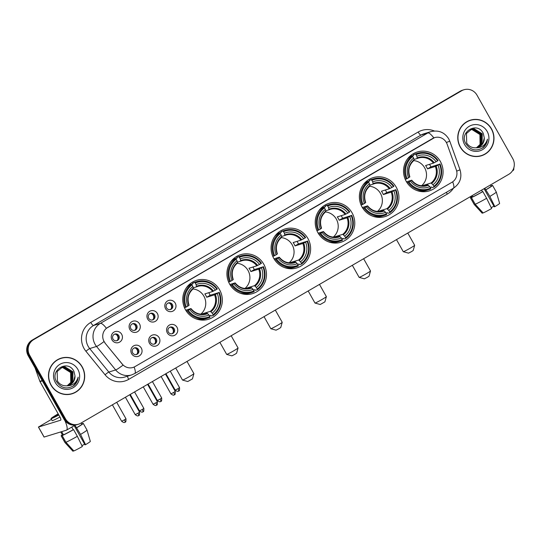 <?xml version="1.0" encoding="UTF-8"?>
<svg xmlns="http://www.w3.org/2000/svg" width="541" height="541" viewBox="0 0 541 541"><rect width="100%" height="100%" fill="white"/><g stroke="black" fill="none" stroke-linecap="round" stroke-linejoin="round"><path stroke-width="0.81" d="M362.071 207.041A20.369 19.726 72.8 0 0 385.165 216.562A20.369 19.726 72.8 0 0 396.228 187.172A20.369 19.726 72.8 0 0 373.134 177.644A20.369 19.726 72.8 0 0 362.071 207.041M229.614 284.066A20.369 19.726 72.8 0 0 252.708 293.587A20.369 19.726 72.8 0 0 263.771 264.197A20.369 19.726 72.8 0 0 240.677 254.669A20.369 19.726 72.8 0 0 229.614 284.066M273.766 258.388A20.369 19.726 72.8 0 0 296.86 267.917A20.369 19.726 72.8 0 0 307.924 238.52A20.369 19.726 72.8 0 0 284.83 228.999A20.369 19.726 72.8 0 0 273.766 258.388M317.919 232.711A20.369 19.726 72.8 0 0 341.013 242.24A20.369 19.726 72.8 0 0 352.076 212.85A20.369 19.726 72.8 0 0 328.982 203.321A20.369 19.726 72.8 0 0 317.919 232.711M406.223 181.363A20.369 19.726 72.8 0 0 429.317 190.885A20.369 19.726 72.8 0 0 440.381 161.495A20.369 19.726 72.8 0 0 417.287 151.974A20.369 19.726 72.8 0 0 406.223 181.363M185.462 309.736A20.369 19.726 72.8 0 0 208.562 319.264A20.369 19.726 72.8 0 0 219.626 289.875A20.369 19.726 72.8 0 0 196.525 280.346A20.369 19.726 72.8 0 0 185.462 309.736M159.149 337.685A5.762 5.586 -107.2 0 1 157.14 345.516A5.762 5.586 -107.2 0 1 149.485 343.312A5.762 5.586 -107.2 0 1 151.494 335.488A5.762 5.586 -107.2 0 1 159.149 337.685M150.499 342.467A3.456 3.347 72.8 0 0 154.422 344.083A3.456 3.347 72.8 0 0 156.302 339.092A3.456 3.347 72.8 0 0 152.379 337.476A3.456 3.347 72.8 0 0 150.499 342.467M177.002 327.305A5.762 5.586 -107.2 0 1 174.993 335.129A5.762 5.586 -107.2 0 1 167.338 332.925A5.762 5.586 -107.2 0 1 169.347 325.1A5.762 5.586 -107.2 0 1 177.002 327.305M168.359 332.086A3.456 3.347 72.8 0 0 172.281 333.702A3.456 3.347 72.8 0 0 174.155 328.712A3.456 3.347 72.8 0 0 170.232 327.095A3.456 3.347 72.8 0 0 168.359 332.086M141.296 348.073A5.762 5.586 -107.2 0 1 139.287 355.897A5.762 5.586 -107.2 0 1 131.625 353.692A5.762 5.586 -107.2 0 1 133.634 345.868A5.762 5.586 -107.2 0 1 141.296 348.073M132.646 352.854A3.456 3.347 72.8 0 0 136.569 354.47A3.456 3.347 72.8 0 0 138.449 349.479A3.456 3.347 72.8 0 0 134.526 347.863A3.456 3.347 72.8 0 0 132.646 352.854M139.524 323.89A5.762 5.586 -107.2 0 1 137.515 331.714A5.762 5.586 -107.2 0 1 129.854 329.51A5.762 5.586 -107.2 0 1 131.862 321.685A5.762 5.586 -107.2 0 1 139.524 323.89M130.875 328.671A3.456 3.347 72.8 0 0 134.797 330.287A3.456 3.347 72.8 0 0 136.677 325.297A3.456 3.347 72.8 0 0 132.755 323.68A3.456 3.347 72.8 0 0 130.875 328.671M157.377 313.51A5.762 5.586 -107.2 0 1 155.368 321.334A5.762 5.586 -107.2 0 1 147.707 319.129A5.762 5.586 -107.2 0 1 149.715 311.305A5.762 5.586 -107.2 0 1 157.377 313.51M148.728 318.291A3.456 3.347 72.8 0 0 152.65 319.907A3.456 3.347 72.8 0 0 154.53 314.916A3.456 3.347 72.8 0 0 150.608 313.3A3.456 3.347 72.8 0 0 148.728 318.291M175.23 303.122A5.762 5.586 -107.2 0 1 173.221 310.953A5.762 5.586 -107.2 0 1 165.566 308.749A5.762 5.586 -107.2 0 1 167.575 300.924A5.762 5.586 -107.2 0 1 175.23 303.122M166.581 307.903A3.456 3.347 72.8 0 0 170.503 309.526A3.456 3.347 72.8 0 0 172.383 304.536A3.456 3.347 72.8 0 0 168.461 302.913A3.456 3.347 72.8 0 0 166.581 307.903M121.671 334.27A5.762 5.586 -107.2 0 1 119.662 342.101A5.762 5.586 -107.2 0 1 112.001 339.897A5.762 5.586 -107.2 0 1 114.009 332.073A5.762 5.586 -107.2 0 1 121.671 334.27M113.022 339.051A3.456 3.347 72.8 0 0 116.944 340.668A3.456 3.347 72.8 0 0 118.824 335.677A3.456 3.347 72.8 0 0 114.902 334.061A3.456 3.347 72.8 0 0 113.022 339.051M151.933 337.652A3.456 3.347 -107.2 0 1 153.955 344.191M169.786 327.271A3.456 3.347 -107.2 0 1 171.815 333.811M134.08 348.032A3.456 3.347 -107.2 0 1 136.102 354.578M132.308 323.856A3.456 3.347 -107.2 0 1 134.33 330.395M150.161 313.469A3.456 3.347 -107.2 0 1 152.183 320.015M168.014 303.088A3.456 3.347 -107.2 0 1 170.036 309.628M114.455 334.237A3.456 3.347 -107.2 0 1 116.477 340.776M105.116 343.008A10.374 10.049 -107.2 0 1 107.713 327.427L432.57 138.523A10.374 10.049 -107.2 0 1 447.109 144.129L456.32 169.847A10.374 10.049 -107.2 0 1 451.951 182.29L135.054 366.568A10.374 10.049 -107.2 0 1 122.28 364.093L104.981 343.048L103.372 340.147M50.955 385.07A18.637 18.056 72.8 0 0 72.088 393.787A18.637 18.056 72.8 0 0 82.218 366.893A18.637 18.056 72.8 0 0 61.079 358.176A18.637 18.056 72.8 0 0 50.955 385.07M71.723 393.895A18.637 18.056 72.8 0 0 75.706 391.982M460.242 147.064A18.637 18.056 72.8 0 0 481.382 155.781A18.637 18.056 72.8 0 0 491.505 128.88A18.637 18.056 72.8 0 0 470.372 120.163A18.637 18.056 72.8 0 0 460.242 147.064M481.017 155.889A18.637 18.056 72.8 0 0 485 153.969M134.114 367.048A13.451 3.266 -120.2 0 1 134.756 373.54L131.598 374.927A15.371 14.891 -107.2 0 1 115.666 369.949L96.541 346.45A15.371 14.891 -107.2 0 1 95.04 344.238A15.371 14.891 -107.2 0 1 100.396 323.369A13.451 3.266 59.8 0 1 106.408 328.299L434.531 137.651M78.54 424.191L77.079 424.644A11.53 11.165 72.8 0 1 64.007 419.248L28.213 355.735A11.53 11.165 72.8 0 1 32.23 340.079L460.215 91.199A11.53 11.165 72.8 0 1 462.46 90.219L463.191 89.989A11.53 11.165 72.8 0 0 460.946 90.976L32.96 339.856A11.53 11.165 72.8 0 0 28.944 355.505L64.737 419.025A11.53 11.165 72.8 0 0 77.809 424.415A11.53 11.165 72.8 0 1 64.737 419.025L28.944 355.505A11.53 11.165 72.8 0 1 32.96 339.856L460.946 90.976A11.53 11.165 72.8 0 1 463.191 89.989L463.921 89.765A11.53 11.165 72.8 0 0 461.676 90.746L33.691 339.626A11.53 11.165 72.8 0 0 29.674 355.281L65.468 418.802A11.53 11.165 72.8 0 0 78.54 424.191A11.53 11.165 72.8 0 0 80.785 423.204L508.77 174.324A11.53 11.165 72.8 0 0 512.787 158.675L476.993 95.155A11.53 11.165 72.8 0 0 463.921 89.765M433.841 137.894A13.451 3.266 -120.2 0 0 427.823 132.964L100.396 323.369L93.546 325.486A15.371 14.891 72.8 0 0 88.19 346.355A15.371 14.891 72.8 0 0 89.691 348.566L108.822 372.066L115.666 369.949A13.451 1.285 -39.1 0 0 123.064 365.114L104.981 343.048M474.376 119.615A18.637 18.056 72.8 0 0 470.007 120.285M65.082 357.628A18.637 18.056 72.8 0 0 60.714 358.291M61.133 358.358A18.448 17.867 72.8 0 0 51.118 384.976A18.448 17.867 72.8 0 0 72.034 393.605A18.448 17.867 72.8 0 0 82.056 366.987A18.448 17.867 72.8 0 0 61.133 358.358L60.403 358.588A18.448 17.867 72.8 0 0 56.731 360.211M70.688 372.654A9.61 9.305 72.8 0 0 70.628 372.539L70.79 382.778M61.728 367.454L63.872 367.224L71.784 372.181L71.642 381.824L67.361 385.719M61.586 367.508L63.581 367.312L71.493 372.269L71.351 381.912L67.212 385.74M66.266 385.834A9.61 9.305 72.8 0 0 74.989 375.894L73.975 371.451C68.105 358.872 49.447 370.152 56.548 381.689C61.261 388.404 67.084 389.682 73.995 385.523C76.497 383.326 77.884 380.539 78.168 377.158C76.355 383.082 72.386 385.97 66.266 385.834C62.472 385.882 59.524 384.279 57.414 381.013L57.17 371.491L62.296 367.251L65.035 366.866L72.947 371.823L72.805 381.459L67.956 385.598M62.154 367.298L64.744 366.954L72.656 371.91L72.514 381.554L67.808 385.632M74.989 375.894L73.671 381.195L68.389 385.483M61.167 367.691L62.715 367.582L70.628 372.539A9.61 9.305 72.8 0 0 61.059 367.745M55.304 382.541A13.451 13.025 72.8 0 0 73.177 387.681A13.451 13.025 72.8 0 0 77.863 369.422A13.451 13.025 72.8 0 0 59.99 364.282A13.451 13.025 72.8 0 0 55.304 382.541M67.355 394.565A18.448 17.867 72.8 0 0 71.304 393.834L72.034 393.605M78.168 377.158L76.552 382.338L73.062 386.186M64.927 420.648A15.371 3.733 59.8 0 1 66.516 430.136A15.371 3.733 59.8 0 1 66.327 430.223L44.112 437.04M51.449 419.39L38.425 427.059L60.673 420.195A3.841 0.933 -120.2 0 0 60.72 420.174A3.841 0.933 -120.2 0 0 59.706 416.57L40.007 381.615A1.921 1.86 -107.2 0 1 39.872 381.304L35.206 368.286A1.921 1.86 -107.2 0 1 35.131 368.002M58.266 414.014A9.61 0.521 -29.4 0 0 54.032 416.928A9.61 0.521 -29.4 0 0 58.719 414.819M74.205 425.672L84.998 444.83L85.559 444.655L80.555 434.423L74.949 425.24M76.423 427.857A11.145 0.602 -29.4 0 0 81.907 424.124L81.245 422.94M73.197 429.73L73.569 429.615L77.336 436.303L82.34 446.528A9.995 0.541 -29.4 0 1 73.853 450.951L65.914 442.254L62.147 435.573L63.453 434.808A11.145 0.602 -29.4 0 0 73.197 429.73L71.723 427.113M62.147 435.573A12.68 0.69 -29.4 0 0 73.569 429.615M76.788 427.742A12.68 0.69 -29.4 0 0 83.246 423.373A12.68 0.69 -29.4 0 0 83.172 423.346L81.887 424.09M82.36 423.813L81.786 423.901M82.259 423.623A12.68 0.69 -29.4 0 0 81.752 423.84M65.914 442.254A12.68 0.69 -29.4 0 0 77.336 436.303M80.555 434.423A12.68 0.69 -29.4 0 0 87.02 430.068A12.68 0.69 -29.4 0 0 87.02 430.061L83.246 423.373M85.559 444.655A9.995 0.541 -29.4 0 0 90.327 441.415L87.02 430.068M84.639 444.188A7.689 0.419 -29.4 0 0 81.914 445.669M58.164 413.838A13.065 0.71 -29.4 0 0 51.023 418.626L52.152 420.634A13.065 0.71 -29.4 0 0 59.943 417.01M51.023 418.626A13.065 0.71 -29.4 0 0 58.82 415.001M60.734 431.955L62.492 435.065A11.145 0.602 -29.4 0 0 62.54 435.092L61.234 435.85L65.001 442.538L72.94 451.235A9.995 0.541 -29.4 0 0 72.94 451.235L73.704 450.788M60.761 431.941L62.54 435.092M63.453 434.808L61.674 431.664M62.33 434.781A12.68 0.69 -29.4 0 0 61.153 435.823A12.68 0.69 -29.4 0 0 61.234 435.85M72.92 451.221L64.927 442.518A12.68 0.69 -29.4 0 0 64.927 442.518A12.68 0.69 -29.4 0 0 65.001 442.538M470.427 120.352A18.448 17.867 72.8 0 0 460.405 146.969A18.448 17.867 72.8 0 0 481.328 155.598A18.448 17.867 72.8 0 0 491.343 128.974A18.448 17.867 72.8 0 0 470.427 120.352L469.696 120.575A18.448 17.867 72.8 0 0 466.024 122.198M479.982 134.641A9.61 9.305 72.8 0 0 479.914 134.526L480.077 144.765M471.015 129.441L473.165 129.218L481.077 134.168L480.935 143.811L476.655 147.707M470.873 129.495L472.875 129.306L480.787 134.263L480.645 143.899L476.506 147.734M475.553 147.828A9.61 9.305 72.8 0 0 484.283 137.887L483.269 133.438C477.399 120.866 458.734 132.146 465.835 143.676C470.555 150.391 476.371 151.669 483.289 147.517C485.784 145.319 487.177 142.526 487.461 139.145C485.649 145.069 481.679 147.964 475.553 147.828C471.766 147.876 468.81 146.266 466.7 143L466.457 133.485L471.59 129.245L474.322 128.859L482.234 133.81L482.092 143.453L477.243 147.585M471.448 129.285L474.031 128.947L481.95 133.904L481.801 143.541L477.094 147.619M484.283 137.887L482.964 143.182L477.683 147.47M470.454 129.684L472.002 129.576L479.914 134.526A9.61 9.305 72.8 0 0 470.352 129.732M464.597 144.535A13.451 13.025 72.8 0 0 482.471 149.674A13.451 13.025 72.8 0 0 487.157 131.416A13.451 13.025 72.8 0 0 469.284 126.269A13.451 13.025 72.8 0 0 464.597 144.535M476.648 156.552A18.448 17.867 72.8 0 0 480.597 155.822L481.328 155.598M487.461 139.145L485.845 144.325L482.356 148.173M192.44 378.889L187.761 381.527L182.54 380.08A6.533 0.352 -29.4 0 0 189.769 376.38A6.533 0.352 -29.4 0 0 193.908 373.675A6.533 0.352 -29.4 0 0 193.908 373.655L192.44 378.889M200.785 314.145A14.222 13.775 72.8 0 0 203.876 296.143A14.222 13.775 72.8 0 0 192.995 288.962M208.758 292.701A18.252 17.684 -107.2 0 1 209.266 293.56A18.252 17.684 -107.2 0 1 210.124 295.278L218.74 292.607A18.293 17.718 72.8 0 1 213.073 314.693L212.2 313.144A16.528 16.007 72.8 0 0 217.245 293.472L214.561 294.831L206.716 297.259A14.222 13.775 72.8 0 0 205.884 295.528A14.222 13.775 72.8 0 0 204.829 293.919L212.681 291.491L215.365 290.132A16.528 16.007 72.8 0 0 196.106 284.593L195.233 283.044A18.293 17.718 72.8 0 1 216.853 289.259L217.32 288.941A19.063 18.462 72.8 0 0 196.728 281.651A19.063 18.462 72.8 0 0 194.672 282.429L195.233 283.044M201.901 314.206A14.222 13.775 72.8 0 0 202.476 313.78L210.321 311.352L212.2 313.144M188.227 310.351L187.396 310.784A19.063 18.462 72.8 0 0 207.987 318.074A19.063 18.462 72.8 0 0 210.043 317.296L209.847 316.566A18.293 17.718 72.8 0 1 188.227 310.351L189.722 309.479A16.528 16.007 72.8 0 0 208.975 315.018L207.102 313.225L204.89 313.908M185.719 310.189L190.932 308.573L189.722 309.479M187.883 286.236L187.477 286.358M188.606 285.134L192.975 283.782L192.718 283.031L194.672 282.429M213.073 314.693L213.269 315.423L211.315 316.025L210.767 315.362L209.408 315.788M196.728 281.651L194.774 282.253A19.063 18.462 72.8 0 0 192.718 283.031M195.943 318.832A19.063 18.462 72.8 0 0 206.04 318.676L207.987 318.074M213.269 315.423A19.063 18.462 72.8 0 0 219.206 292.282M187.396 310.784L186.314 311.116M216.853 289.259L215.365 290.132M217.245 293.472L218.74 292.607M208.975 315.018L209.847 316.566M196.106 284.593L196.511 286.838L193.259 287.846M213.479 291.112A14.783 14.316 72.8 0 0 196.552 286.243L196.511 286.838A14.222 13.775 72.8 0 1 197.607 286.446L196.518 286.838M190.932 308.573L190.777 308.755A14.783 14.316 72.8 0 0 207.703 313.618M184.481 307.761L186.347 307.004A18.293 17.718 72.8 0 1 192.014 284.918L191.453 284.302L189.499 284.904A19.063 18.462 72.8 0 0 186.354 287.826M191.453 284.302A19.063 18.462 72.8 0 0 185.516 307.437M192.014 284.918L192.887 286.466A16.528 16.007 72.8 0 0 187.835 306.138L186.347 307.004M187.835 306.138L188.897 305.408A14.783 14.316 72.8 0 1 193.333 288.123L192.887 286.466M202.713 314.193L202.476 313.78M206.716 297.259L210.124 295.278M175.724 368.002L182.52 380.066A6.533 0.352 -29.4 0 0 182.54 380.08M238.06 347.998L236.593 353.219L234.889 354.328L231.913 355.856L226.693 354.402A6.533 0.352 -29.4 0 0 226.693 354.402A6.533 0.352 -29.4 0 0 233.922 350.703A6.533 0.352 -29.4 0 0 238.06 347.998A6.533 0.352 -29.4 0 0 238.06 347.978L231.169 335.758M244.931 288.468A14.222 13.775 72.8 0 0 248.028 270.473A14.222 13.775 72.8 0 0 237.147 263.284M252.911 267.031A18.252 17.684 -107.2 0 1 253.418 267.883A18.252 17.684 -107.2 0 1 254.277 269.601L262.892 266.929A18.293 17.718 72.8 0 1 257.225 289.016L256.353 287.474A16.528 16.007 72.8 0 0 261.398 267.795L258.713 269.161L250.868 271.582A14.222 13.775 72.8 0 0 250.037 269.851A14.222 13.775 72.8 0 0 248.982 268.241L256.833 265.814L259.518 264.454A16.528 16.007 72.8 0 0 240.258 258.916L239.386 257.367A18.293 17.718 72.8 0 1 261.005 263.589L261.472 263.264A19.063 18.462 72.8 0 0 240.88 255.974A19.063 18.462 72.8 0 0 238.824 256.752L239.386 257.367M246.054 288.529A14.222 13.775 72.8 0 0 246.628 288.103L254.473 285.675L256.353 287.474M232.38 284.674L231.548 285.107A19.063 18.462 72.8 0 0 252.14 292.397A19.063 18.462 72.8 0 0 254.196 291.619L254 290.889A18.293 17.718 72.8 0 1 232.38 284.674L233.874 283.809A16.528 16.007 72.8 0 0 253.127 289.347L251.254 287.548L249.036 288.238M229.871 284.512L235.085 282.902L233.874 283.809M232.035 260.559L231.629 260.681M232.758 259.457L237.127 258.104L236.87 257.354L238.824 256.752M257.225 289.016L257.421 289.746L255.467 290.348L254.919 289.692L253.56 290.111M240.88 255.974L238.926 256.583A19.063 18.462 72.8 0 0 236.87 257.354M240.096 293.154A19.063 18.462 72.8 0 0 250.185 292.999L252.14 292.397M257.421 289.746A19.063 18.462 72.8 0 0 263.359 266.612M231.548 285.107L230.459 285.445M261.005 263.589L259.518 264.454M261.398 267.795L262.892 266.929M253.127 289.347L254 290.889M240.258 258.916L240.664 261.168L237.411 262.169M257.631 265.442A14.783 14.316 72.8 0 0 240.704 260.573L240.664 261.168A14.222 13.775 72.8 0 1 241.753 260.776L240.671 261.161M235.085 282.902L234.929 283.078A14.783 14.316 72.8 0 0 251.849 287.947M228.633 282.084L230.493 281.327A18.293 17.718 72.8 0 1 236.167 259.24L235.605 258.625L233.651 259.234A19.063 18.462 72.8 0 0 230.507 262.148M235.605 258.625A19.063 18.462 72.8 0 0 229.668 281.766M236.167 259.24L237.039 260.789A16.528 16.007 72.8 0 0 231.988 280.461L230.493 281.327M231.988 280.461L233.049 279.731A14.783 14.316 72.8 0 1 237.485 262.446L237.039 260.789M246.865 288.515L246.628 288.103M250.868 271.582L254.277 269.601M282.213 322.321L280.745 327.542L279.041 328.658L276.066 330.179L270.845 328.732A6.533 0.352 -29.4 0 0 270.845 328.732A6.533 0.352 -29.4 0 0 278.067 325.033A6.533 0.352 -29.4 0 0 282.213 322.321A6.533 0.352 -29.4 0 0 282.213 322.301L275.322 310.081M289.083 262.798A14.222 13.775 72.8 0 0 292.181 244.796A14.222 13.775 72.8 0 0 281.3 237.614M297.063 241.354A18.252 17.684 -107.2 0 1 297.57 242.206A18.252 17.684 -107.2 0 1 298.429 243.93L307.045 241.252A18.293 17.718 72.8 0 1 301.371 263.345L300.505 261.797A16.528 16.007 72.8 0 0 305.55 242.125L302.865 243.484L295.021 245.912A14.222 13.775 72.8 0 0 294.189 244.174A14.222 13.775 72.8 0 0 293.134 242.564L300.979 240.143L303.67 238.777A16.528 16.007 72.8 0 0 284.41 233.239L283.538 231.69A18.293 17.718 72.8 0 1 305.158 237.912L305.624 237.594A19.063 18.462 72.8 0 0 285.033 230.304A19.063 18.462 72.8 0 0 282.977 231.075L283.538 231.69M290.206 262.858A14.222 13.775 72.8 0 0 290.781 262.426L298.625 260.005L300.505 261.797M276.532 258.997L275.7 259.43A19.063 18.462 72.8 0 0 296.292 266.72A19.063 18.462 72.8 0 0 298.348 265.949L298.152 265.218A18.293 17.718 72.8 0 1 276.532 258.997L278.027 258.131A16.528 16.007 72.8 0 0 297.28 263.67L295.406 261.878L293.188 262.561M274.023 258.835L279.237 257.225L278.027 258.131M276.187 234.882L275.782 235.01M276.911 233.786L281.279 232.434L281.022 231.683L282.977 231.075M301.371 263.345L301.567 264.069L299.619 264.677L299.072 264.015L297.712 264.434M285.033 230.304L283.078 230.906A19.063 18.462 72.8 0 0 281.022 231.683M284.248 267.477A19.063 18.462 72.8 0 0 294.338 267.328L296.292 266.72M301.567 264.069A19.063 18.462 72.8 0 0 307.511 240.934M275.7 259.43L274.612 259.768M305.158 237.912L303.67 238.777M305.55 242.125L307.045 241.252M297.28 263.67L298.152 265.218M284.41 233.239L284.816 235.491L281.563 236.498M301.783 239.764A14.783 14.316 72.8 0 0 284.857 234.895L284.816 235.491M279.237 257.225L279.082 257.401A14.783 14.316 72.8 0 0 296.001 262.27M272.786 256.407L274.645 255.656A18.293 17.718 72.8 0 1 280.319 233.57L279.758 232.948L277.804 233.556A19.063 18.462 72.8 0 0 274.659 236.478M279.758 232.948A19.063 18.462 72.8 0 0 273.82 256.089M280.319 233.57L281.192 235.112A16.528 16.007 72.8 0 0 276.14 254.784L274.645 255.656M276.14 254.784L277.202 254.06A14.783 14.316 72.8 0 1 281.638 236.769L281.192 235.112M291.017 262.845L290.781 262.426M295.021 245.912L298.429 243.93M324.898 301.864L320.218 304.502L314.997 303.055A6.533 0.352 -29.4 0 0 322.22 299.356A6.533 0.352 -29.4 0 0 326.365 296.651A6.533 0.352 -29.4 0 0 326.365 296.63L324.898 301.864M333.236 237.12A14.222 13.775 72.8 0 0 336.333 219.119A14.222 13.775 72.8 0 0 325.452 211.937M341.209 215.676A18.252 17.684 -107.2 0 1 341.723 216.535A18.252 17.684 -107.2 0 1 342.581 218.253L351.197 215.582A18.293 17.718 72.8 0 1 345.523 237.668L344.651 236.119A16.528 16.007 72.8 0 0 349.702 216.447L347.018 217.807L339.173 220.234A14.222 13.775 72.8 0 0 338.341 218.496A14.222 13.775 72.8 0 0 337.286 216.894L345.131 214.466L347.822 213.107A16.528 16.007 72.8 0 0 328.563 207.568L327.69 206.02A18.293 17.718 72.8 0 1 349.31 212.234L349.777 211.916A19.063 18.462 72.8 0 0 329.185 204.626A19.063 18.462 72.8 0 0 327.129 205.404L327.69 206.02M334.358 237.181A14.222 13.775 72.8 0 0 334.933 236.755L342.778 234.327L344.651 236.119M320.685 233.32L319.853 233.753A19.063 18.462 72.8 0 0 340.445 241.049A19.063 18.462 72.8 0 0 342.5 240.272L342.304 239.541A18.293 17.718 72.8 0 1 320.685 233.32L322.172 232.454A16.528 16.007 72.8 0 0 341.432 237.993L339.552 236.201L337.341 236.884M318.176 233.164L323.39 231.548L322.172 232.454M320.34 209.211L319.934 209.333M321.056 208.109L325.425 206.757L325.175 206.006L327.129 205.404M345.523 237.668L345.719 238.398L343.765 239L343.224 238.338L341.865 238.764M329.185 204.626L327.231 205.228A19.063 18.462 72.8 0 0 325.175 206.006M328.401 241.807A19.063 18.462 72.8 0 0 338.49 241.651L340.445 241.049M345.719 238.398A19.063 18.462 72.8 0 0 351.657 215.257M319.853 233.753L318.764 234.091M349.31 212.234L347.822 213.107M349.702 216.447L351.197 215.582M341.432 237.993L342.304 239.541M328.563 207.568L328.969 209.813L325.716 210.821M345.936 214.087A14.783 14.316 72.8 0 0 329.009 209.218L328.969 209.813L330.057 209.421A14.222 13.775 72.8 0 0 328.982 209.807M323.39 231.548L323.234 231.724A14.783 14.316 72.8 0 0 340.154 236.593M316.938 230.73L318.798 229.979A18.293 17.718 72.8 0 1 324.472 207.893L323.91 207.277L321.956 207.879A19.063 18.462 72.8 0 0 318.811 210.801M323.91 207.277A19.063 18.462 72.8 0 0 317.973 230.412M324.472 207.893L325.344 209.441A16.528 16.007 72.8 0 0 320.292 229.114L318.798 229.979M320.292 229.114L321.347 228.383A14.783 14.316 72.8 0 1 325.79 211.098L325.344 209.441M335.163 237.168L334.933 236.755M339.173 220.234L342.581 218.253M308.181 290.977L314.977 303.041A6.533 0.352 -29.4 0 0 314.997 303.055M370.517 270.973L369.05 276.194L367.346 277.303L364.37 278.831L359.15 277.377A6.533 0.352 -29.4 0 0 366.372 273.678A6.533 0.352 -29.4 0 0 370.517 270.973A6.533 0.352 -29.4 0 0 370.511 270.953L363.626 258.726M377.388 211.443A14.222 13.775 72.8 0 0 380.485 193.448A14.222 13.775 72.8 0 0 369.604 186.26M385.361 190.006A18.252 17.684 -107.2 0 1 385.875 190.858A18.252 17.684 -107.2 0 1 386.734 192.576L395.349 189.905A18.293 17.718 72.8 0 1 389.676 211.991L388.803 210.442A16.528 16.007 72.8 0 0 393.855 190.77L391.17 192.136L383.326 194.557A14.222 13.775 72.8 0 0 382.494 192.826A14.222 13.775 72.8 0 0 381.439 191.216L389.283 188.789L391.968 187.429A16.528 16.007 72.8 0 0 372.715 181.891L371.843 180.342A18.293 17.718 72.8 0 1 393.463 186.564L393.929 186.239A19.063 18.462 72.8 0 0 373.337 178.949A19.063 18.462 72.8 0 0 371.282 179.727L371.843 180.342M378.504 211.504A14.222 13.775 72.8 0 0 379.085 211.078L386.93 208.65L388.803 210.442M364.837 207.649L364.005 208.082A19.063 18.462 72.8 0 0 384.597 215.372A19.063 18.462 72.8 0 0 386.653 214.594L386.457 213.864A18.293 17.718 72.8 0 1 364.837 207.649L366.325 206.777A16.528 16.007 72.8 0 0 385.584 212.322L383.704 210.523L381.493 211.206M362.328 207.487L367.542 205.878L366.325 206.777M364.492 183.534L364.086 183.656M365.209 182.432L369.577 181.079L369.327 180.329L371.282 179.727M389.676 211.991L389.872 212.721L387.917 213.323L387.376 212.667L386.017 213.086M373.337 178.949L371.383 179.558A19.063 18.462 72.8 0 0 369.327 180.329M372.553 216.13A19.063 18.462 72.8 0 0 382.643 215.974L384.597 215.372M389.872 212.721A19.063 18.462 72.8 0 0 395.809 189.587M364.005 208.082L362.916 208.42M393.463 186.564L391.968 187.429M393.855 190.77L395.349 189.905M385.584 212.322L386.457 213.864M372.715 181.891L373.121 184.136L369.868 185.144M390.081 188.417A14.783 14.316 72.8 0 0 373.162 183.548L373.121 184.136A14.222 13.775 72.8 0 1 374.21 183.751L373.128 184.136M367.542 205.878L367.386 206.053A14.783 14.316 72.8 0 0 384.306 210.922M361.084 205.059L362.95 204.302A18.293 17.718 72.8 0 1 368.624 182.216L368.063 181.6L366.108 182.202A19.063 18.462 72.8 0 0 362.964 185.123M368.063 181.6A19.063 18.462 72.8 0 0 362.118 204.735M368.624 182.216L369.489 183.764A16.528 16.007 72.8 0 0 364.445 203.436L362.95 204.302M364.445 203.436L365.5 202.706A14.783 14.316 72.8 0 1 369.943 185.421L369.489 183.764M379.315 211.49L379.085 211.078M383.326 194.557L386.734 192.576M352.333 265.3L359.129 277.364A6.533 0.352 -29.4 0 0 359.15 277.377M414.67 245.296L413.202 250.517L411.498 251.633L408.523 253.154L403.302 251.7A6.533 0.352 -29.4 0 0 410.524 248.001A6.533 0.352 -29.4 0 0 414.67 245.296A6.533 0.352 -29.4 0 0 414.663 245.276L407.779 233.056M421.54 185.766A14.222 13.775 72.8 0 0 424.631 167.771A14.222 13.775 72.8 0 0 413.757 160.589M429.513 164.329A18.252 17.684 -107.2 0 1 430.027 165.181A18.252 17.684 -107.2 0 1 430.886 166.905L439.502 164.227A18.293 17.718 72.8 0 1 433.828 186.32L432.956 184.772A16.528 16.007 72.8 0 0 438.007 165.1L435.322 166.459L427.478 168.887A14.222 13.775 72.8 0 0 426.639 167.149A14.222 13.775 72.8 0 0 425.591 165.539L433.436 163.118L436.12 161.752A16.528 16.007 72.8 0 0 416.868 156.214L415.995 154.665A18.293 17.718 72.8 0 1 437.615 160.887L438.082 160.569A19.063 18.462 72.8 0 0 417.49 153.279A19.063 18.462 72.8 0 0 415.434 154.05L415.995 154.665M422.656 185.834A14.222 13.775 72.8 0 0 423.238 185.401L431.082 182.98L432.956 184.772M408.989 181.972L408.157 182.405A19.063 18.462 72.8 0 0 428.749 189.695A19.063 18.462 72.8 0 0 430.805 188.917L430.609 188.194A18.293 17.718 72.8 0 1 408.989 181.972L410.477 181.107A16.528 16.007 72.8 0 0 429.737 186.645L427.857 184.853L425.645 185.536M406.48 181.81L411.694 180.2L410.477 181.107M408.644 157.857L408.239 157.986M409.361 156.755L413.73 155.409L413.48 154.658L415.434 154.05M433.828 186.32L434.024 187.044L432.07 187.653L431.529 186.99L430.169 187.409M417.49 153.279L415.535 153.881A19.063 18.462 72.8 0 0 413.48 154.658M416.705 190.452A19.063 18.462 72.8 0 0 426.795 190.304L428.749 189.695M434.024 187.044A19.063 18.462 72.8 0 0 439.961 163.909M408.157 182.405L407.069 182.743M437.615 160.887L436.12 161.752M438.007 165.1L439.502 164.227M429.737 186.645L430.609 188.194M416.868 156.214L417.267 158.466L414.021 159.473M434.234 162.74A14.783 14.316 72.8 0 0 417.314 157.871L417.267 158.466M411.694 180.2L411.539 180.376A14.783 14.316 72.8 0 0 428.458 185.245M405.236 179.382L407.103 178.631A18.293 17.718 72.8 0 1 412.769 156.538L412.208 155.923L410.261 156.532A19.063 18.462 72.8 0 0 407.116 159.453M412.208 155.923A19.063 18.462 72.8 0 0 406.271 179.064M412.769 156.538L413.642 158.087A16.528 16.007 72.8 0 0 408.597 177.759L407.103 178.631M408.597 177.759L409.652 177.035A14.783 14.316 72.8 0 1 414.088 159.744L413.642 158.087M423.468 185.82L423.238 185.401M427.478 168.887L430.886 166.905M396.479 239.622L403.282 251.693A6.533 0.352 -29.4 0 0 403.302 251.7M117.62 339.863A4.227 4.091 72.8 0 0 115.916 334.345M135.48 329.483A4.227 4.091 72.8 0 0 133.769 323.964M153.333 319.102A4.227 4.091 72.8 0 0 151.622 313.577M171.186 308.715A4.227 4.091 72.8 0 0 169.482 303.197M137.252 353.658A4.227 4.091 72.8 0 0 135.541 348.14M155.105 343.278A4.227 4.091 72.8 0 0 153.394 337.76M172.958 332.898A4.227 4.091 72.8 0 0 171.254 327.379M513.801 167.94A15.371 3.733 59.8 0 1 513.193 170.388L512.455 170.821M484.073 188.687L494.291 206.818L494.853 206.648L489.848 196.417L484.817 188.254M485.71 189.844A11.145 0.602 -29.4 0 0 491.201 186.118L490.531 184.934M482.491 191.717L482.856 191.602L486.623 198.29L491.627 208.522A9.995 0.541 -29.4 0 1 483.147 212.944L475.201 204.248L471.434 197.56L472.739 196.802A11.145 0.602 -29.4 0 0 482.491 191.717L481.591 190.128M471.434 197.56A12.68 0.69 -29.4 0 0 482.856 191.602M486.082 189.729A12.68 0.69 -29.4 0 0 492.54 185.36A12.68 0.69 -29.4 0 0 492.459 185.333L491.181 186.077M491.654 185.8L491.072 185.888M491.546 185.617A12.68 0.69 -29.4 0 0 491.039 185.834M475.201 204.248A12.68 0.69 -29.4 0 0 486.623 198.29M489.848 196.417A12.68 0.69 -29.4 0 0 496.313 192.055A12.68 0.69 -29.4 0 0 496.307 192.048L492.54 185.36M494.853 206.648A9.995 0.541 -29.4 0 0 499.62 203.402L496.313 192.055M493.933 206.182A7.689 0.419 -29.4 0 0 491.208 207.656M471.265 196.14L471.779 197.059A11.145 0.602 -29.4 0 0 471.826 197.08L470.521 197.844L474.288 204.525L482.234 213.228L482.998 212.782M471.285 196.119L471.826 197.08M472.739 196.802L472.097 195.653M471.624 196.775A12.68 0.69 -29.4 0 0 470.44 197.81A12.68 0.69 -29.4 0 0 470.521 197.844M482.234 213.228A9.995 0.541 -29.4 0 1 482.207 213.215L474.214 204.505A12.68 0.69 -29.4 0 0 474.214 204.505A12.68 0.69 -29.4 0 0 474.288 204.525M418.179 132.018A3.841 0.933 -120.2 0 0 420.979 135.081L93.546 325.486A3.841 0.933 -120.2 0 1 90.746 322.429L418.179 132.018A19.212 18.61 -107.2 0 1 434.355 130.996M423.975 133.769A15.371 14.891 72.8 0 0 420.979 135.081L427.823 132.964A15.371 14.891 -107.2 0 1 430.819 131.652L423.975 133.769M104 341.567A13.451 1.285 -39.1 0 1 96.541 346.45L89.691 348.566A3.841 0.365 140.9 0 0 85.931 351.271A19.212 18.61 -107.2 0 1 90.746 322.429M452.689 181.817A13.451 3.266 59.8 0 1 453.324 188.288L134.756 373.54M456.685 171.132L460.033 169.82C462.23 177.576 459.992 183.73 453.324 188.288M446.366 142.499L449.774 141.167L460.033 169.82M453.446 188.214A19.212 18.61 -107.2 0 1 447.279 194.104L128.711 379.356A19.212 18.61 -107.2 0 1 105.062 374.771L85.931 351.271M461.676 90.746L460.215 91.199M33.691 339.626L32.23 340.079M29.674 355.281L28.213 355.735M65.468 418.802L64.007 419.248M105.062 374.771A3.841 0.365 140.9 0 1 108.822 372.066A15.371 14.891 72.8 0 0 124.748 377.043L131.598 374.927M127.534 376.184A3.841 0.933 -120.2 0 0 128.711 379.356M446.426 192.298A3.841 0.933 -120.2 0 0 447.279 194.104M42.381 380.878L40.007 381.615M38.485 427.052L44.139 437.081M39.872 381.304L42.218 380.58M210.321 311.352A14.222 13.775 72.8 0 0 214.561 294.831M190.993 308.566C195.078 313.462 200.082 315.139 206.006 313.618A14.222 13.775 72.8 0 0 207.102 313.225M210.922 311.744A14.783 14.316 72.8 0 0 215.359 294.46M212.681 291.491A14.222 13.775 72.8 0 0 197.607 286.446M254.473 285.675A14.222 13.775 72.8 0 0 258.713 269.161M235.146 282.896C239.23 287.785 244.234 289.469 250.158 287.94A14.222 13.775 72.8 0 0 251.254 287.548M255.075 286.074A14.783 14.316 72.8 0 0 259.511 268.782M256.833 265.814A14.222 13.775 72.8 0 0 241.753 260.776M298.625 260.005A14.222 13.775 72.8 0 0 302.865 243.484M279.298 257.218C283.383 262.108 288.387 263.792 294.311 262.27A14.222 13.775 72.8 0 0 295.406 261.878M299.227 260.397A14.783 14.316 72.8 0 0 303.663 243.105M300.979 240.143A14.222 13.775 72.8 0 0 285.905 235.098A14.222 13.775 72.8 0 0 284.83 235.484L285.905 235.098M342.778 234.327A14.222 13.775 72.8 0 0 347.018 217.807M323.45 231.541C327.535 236.431 332.539 238.114 338.463 236.593A14.222 13.775 72.8 0 0 339.552 236.201M343.379 234.72A14.783 14.316 72.8 0 0 347.816 217.435M345.131 214.466A14.222 13.775 72.8 0 0 330.057 209.421M386.93 208.65A14.222 13.775 72.8 0 0 391.17 192.136M367.603 205.871C371.687 210.76 376.692 212.444 382.615 210.916A14.222 13.775 72.8 0 0 383.704 210.523M387.532 209.042A14.783 14.316 72.8 0 0 391.968 191.757M389.283 188.789A14.222 13.775 72.8 0 0 374.21 183.751M431.082 182.98A14.222 13.775 72.8 0 0 435.322 166.459M411.755 180.194C415.84 185.083 420.844 186.767 426.768 185.238A14.222 13.775 72.8 0 0 427.857 184.853M431.684 183.372A14.783 14.316 72.8 0 0 436.12 166.08M433.436 163.118A14.222 13.775 72.8 0 0 418.362 158.073A14.222 13.775 72.8 0 0 417.287 158.459L418.362 158.073M124.41 419.85L121.644 421.256C124.985 423.765 124.93 421.784 124.971 422.25L125.072 422.19A2.495 0.609 -120.2 0 0 124.41 419.85L125.992 418.808L116.707 402.321M125.045 422.203A2.495 0.609 -120.2 0 0 125.072 422.19L125.329 422.021C125.816 422.359 126.033 421.283 125.992 418.808M142.269 409.469L139.497 410.876C142.838 413.385 142.783 411.397 142.824 411.87L142.925 411.809A2.495 0.609 -120.2 0 0 142.269 409.469L143.852 408.421L134.56 391.934M142.898 411.823A2.495 0.609 -120.2 0 0 142.925 411.809L143.182 411.64C143.669 411.978 143.886 410.903 143.852 408.421M160.122 399.082L157.35 400.496C160.691 402.998 160.636 401.016 160.677 401.483L160.785 401.429A2.495 0.609 -120.2 0 0 160.122 399.082L161.705 398.041L152.413 381.554M160.751 401.442A2.495 0.609 -120.2 0 0 160.785 401.429L161.035 401.253C161.522 401.591 161.745 400.523 161.705 398.041M177.975 388.702L175.203 390.108C178.544 392.617 178.489 390.636 178.53 391.102L178.638 391.042A2.495 0.609 -120.2 0 0 177.975 388.702L179.558 387.66L170.266 371.173M178.604 391.055A2.495 0.609 -120.2 0 0 178.638 391.042L178.895 390.873C179.375 391.211 179.598 390.135 179.558 387.66M137.975 413.223L135.209 414.636C138.55 417.138 138.496 415.157 138.537 415.623L138.638 415.569A2.495 0.609 -120.2 0 0 137.975 413.223L139.558 412.181L129.732 394.741M138.611 415.583A2.495 0.609 -120.2 0 0 138.638 415.569L138.895 415.393C139.375 415.731 139.598 414.663 139.558 412.181M155.835 402.842L153.062 404.249C156.403 406.758 156.349 404.776 156.39 405.243L156.491 405.182A2.495 0.609 -120.2 0 0 155.835 402.842L157.417 401.801L147.592 384.36M156.464 405.195A2.495 0.609 -120.2 0 0 156.491 405.182L156.748 405.013C157.235 405.351 157.451 404.276 157.417 401.801M173.688 392.455L170.915 393.868C174.256 396.377 174.202 394.389 174.243 394.862L174.351 394.802A2.495 0.609 -120.2 0 0 173.688 392.455L175.27 391.413L165.445 373.98M174.317 394.815A2.495 0.609 -120.2 0 0 174.351 394.802L174.601 394.632C175.088 394.964 175.311 393.895 175.27 391.413M449.774 141.167L448.692 138.794C444.418 132.234 438.46 129.854 430.819 131.652M75.3 425.037L66.516 430.136M44.078 437.087L38.425 427.059M64.92 442.511L61.153 435.823M187.017 361.429L193.908 373.655M188.789 284.951L192.914 283.673M199.575 319.832L200.718 319.474M189.113 305.225C186.915 298.632 188.315 293.121 193.326 288.698M232.941 259.274L237.066 258.003M243.727 294.155L244.87 293.804M233.266 279.548C231.068 272.955 232.468 267.443 237.479 263.021M219.876 342.325L226.672 354.389M277.093 233.604L281.219 232.326M287.88 268.478L289.022 268.126M277.411 253.878C275.22 247.278 276.62 241.773 281.631 237.343M264.028 316.647L270.825 328.718M319.474 284.404L326.365 296.63M321.246 207.927L325.371 206.648M332.032 242.808L333.175 242.449M321.564 228.201C319.373 221.607 320.772 216.096 325.777 211.666M365.398 182.249L369.517 180.978M376.184 217.13L377.327 216.772M365.716 202.523C363.518 195.93 364.925 190.418 369.929 185.996M409.551 156.579L413.669 155.301M420.337 191.453L421.48 191.101M409.868 176.853C407.671 170.253 409.077 164.741 414.081 160.319M121.644 421.256L112.386 404.83M139.497 410.876L130.239 394.45M157.35 400.496L148.092 384.063M175.203 390.108L165.945 373.682M135.209 414.636L125.417 397.256M153.062 404.249L143.27 386.869M170.915 393.868L161.123 376.489M474.214 204.498L470.44 197.81"/></g></svg>
